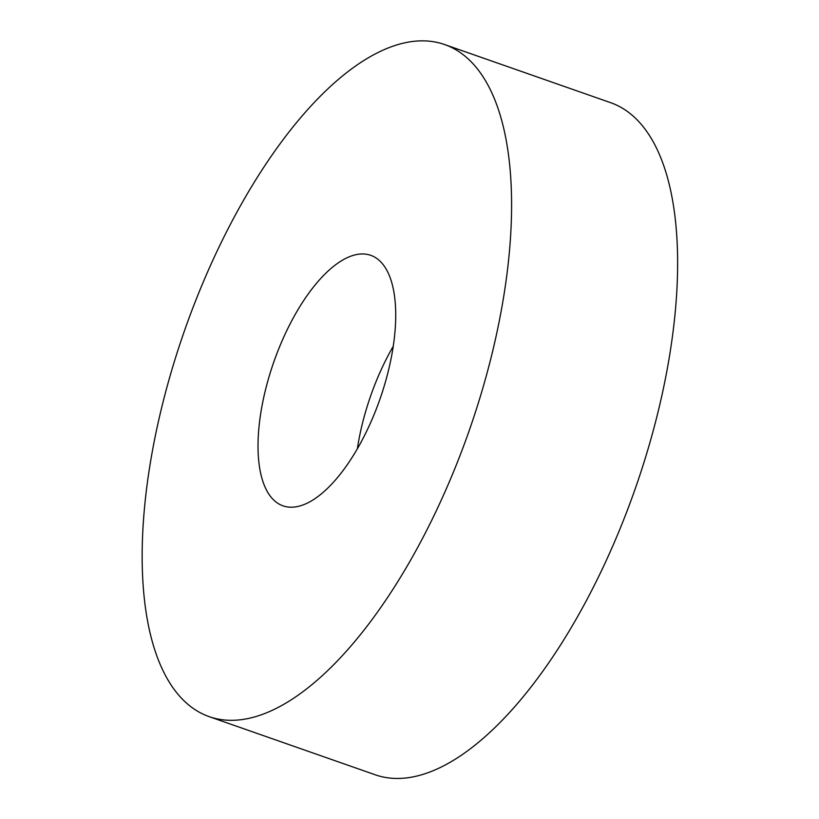 <?xml version="1.0" encoding="UTF-8"?>
<svg xmlns="http://www.w3.org/2000/svg" width="819" height="819" viewBox="0 0 819 819"><rect width="100%" height="100%" fill="white"/><g stroke="black" fill="none" stroke-linecap="round" stroke-linejoin="round"><path stroke-width="1.23" d="M393.233 346.304A132.719 56.235 -70.7 0 0 357.36 448.771M266.216 489.547A132.719 56.235 -70.7 0 0 283.005 505.845A132.719 56.235 -70.7 0 0 379.944 399.16A132.719 56.235 -70.7 0 0 370.731 255.323A132.719 56.235 -70.7 0 0 283.231 338.247A132.719 56.235 -70.7 0 0 266.216 489.547M164.148 672.942A356.07 150.86 -70.7 0 0 209.193 716.645A356.07 150.86 -70.7 0 0 469.256 430.436A356.07 150.86 -70.7 0 0 444.543 44.523A356.07 150.86 -70.7 0 0 209.787 267.004A356.07 150.86 -70.7 0 0 164.148 672.942M209.193 716.645L375.235 774.784A356.07 150.86 -70.7 0 0 635.288 488.574A356.07 150.86 -70.7 0 0 610.585 102.662L444.543 44.523"/></g></svg>
